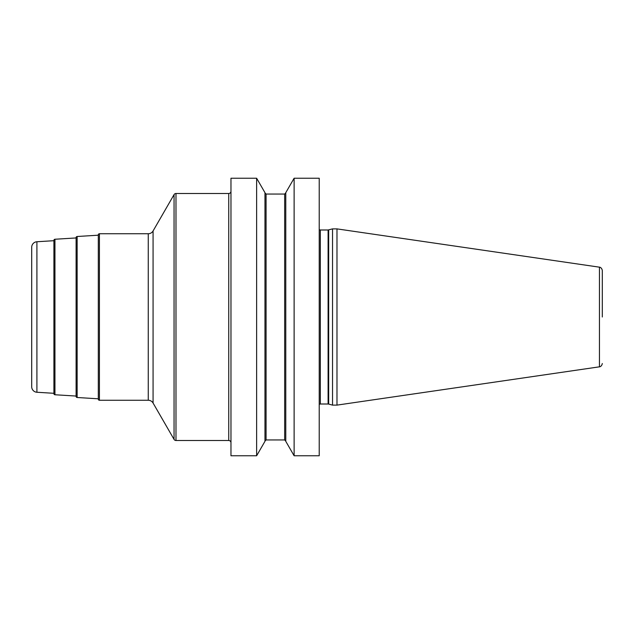 <?xml version="1.0" encoding="UTF-8"?>
<svg xmlns="http://www.w3.org/2000/svg" width="634" height="634" viewBox="0 0 634 634"><rect width="100%" height="100%" fill="white"/><g stroke="black" fill="none" stroke-linecap="round" stroke-linejoin="round"><path stroke-width="0.95" d="M294.121 455.767L319.219 455.767L319.219 178.233L294.121 178.233L294.121 455.767L285.776 441.319L285.776 192.681L294.121 178.233M230.966 317L230.966 178.233L256.627 178.233L256.627 455.767L230.966 455.767L230.966 317M332.541 317L332.541 228.882L336.979 228.882L336.979 405.118L332.541 405.118L332.541 317M602.3 317L602.3 270.472L602.3 317M256.627 178.233L264.964 192.681L264.964 441.319L256.627 455.767M230.966 191.278A2.219 2.219 0 0 1 228.747 193.497L228.747 440.503L175.983 440.503A2.219 2.219 0 0 1 174.057 439.394L153.071 403.034A5.547 5.547 0 0 0 148.261 400.26L99.419 400.26A1.109 1.109 0 0 1 98.31 399.151L98.31 234.849A1.109 1.109 0 0 1 99.419 233.74L148.261 233.74L148.261 400.26M230.966 442.722A2.219 2.219 0 0 0 228.747 440.503M175.983 440.503L175.983 193.497L228.747 193.497M175.983 193.497A2.219 2.219 0 0 0 174.057 194.606L153.071 230.966A5.547 5.547 0 0 1 148.261 233.74M98.31 398.802L77.15 397.502A1.109 1.109 0 0 1 76.104 396.393L76.104 237.607A1.109 1.109 0 0 1 77.15 236.498L77.15 397.502M98.31 235.198L77.15 236.498M76.104 396.052L54.944 394.752A1.109 1.109 0 0 1 53.906 393.643L53.906 240.357A1.109 1.109 0 0 1 54.944 239.248L54.944 394.752M76.104 237.948L54.944 239.248M53.906 393.302L36.907 392.256A5.547 5.547 0 0 1 31.7 386.716L31.7 247.284A5.547 5.547 0 0 1 36.907 241.744L36.907 392.256M53.906 240.698L36.907 241.744M319.219 229.698L320.328 229.991L320.328 404.009L319.219 404.302M320.328 404.009L328.103 404.009L328.103 229.991L332.541 228.882M328.681 229.92L328.681 404.08L328.103 404.009M336.979 228.882L599.447 267.176L599.447 366.824C598.837 366.92 601.611 367.102 602.3 363.528M264.964 192.942L266.074 194.052L266.074 439.948L264.964 441.058M266.074 439.948L284.666 439.948L284.666 194.052L285.776 192.942M174.057 194.606L174.057 439.394M153.071 230.966L153.071 403.034M99.419 400.26L99.419 233.74M320.328 229.991L328.103 229.991M328.681 404.08L332.541 405.118M599.447 267.176C598.837 267.08 601.611 266.898 602.3 270.472M599.447 366.824L336.979 405.118M266.074 194.052L284.666 194.052M284.666 439.948L285.776 441.058"/></g></svg>
